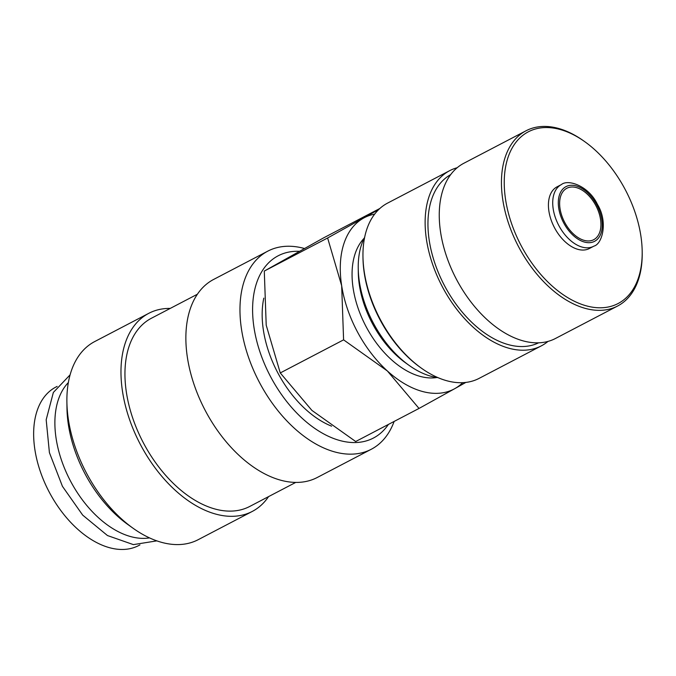 <?xml version="1.0" encoding="UTF-8"?>
<svg xmlns="http://www.w3.org/2000/svg" width="676" height="676" viewBox="0 0 676 676"><rect width="100%" height="100%" fill="white"/><g stroke="black" fill="none" stroke-linecap="round" stroke-linejoin="round"><path stroke-width="1.01" d="M304.361 248.472A111.76 68.183 62.4 0 0 267.78 251.151A111.76 68.183 62.4 0 0 260.023 383.512A111.76 68.183 62.4 0 0 371.285 449.261A111.76 68.183 62.4 0 0 394.125 421.444M299.24 251.311A102.82 62.724 62.4 0 0 271.059 377.571A102.82 62.724 62.4 0 0 388.396 424.435M267.78 251.151L213.692 279.408A111.76 68.183 62.4 0 0 205.926 411.777A111.76 68.183 62.4 0 0 317.188 477.518L371.285 449.261M197.409 294.221L151.373 318.269A106.166 64.769 62.4 0 0 144.005 444.014A106.166 64.769 62.4 0 0 249.697 506.468L295.733 482.419M170.242 308.408A111.76 68.183 62.4 0 0 148.788 313.318L94.691 341.574A111.76 68.183 62.4 0 0 66.89 401.738A111.76 68.183 62.4 0 0 86.934 473.944A111.76 68.183 62.4 0 0 132.927 528.142A111.76 68.183 62.4 0 0 198.195 539.685L252.283 511.428A111.76 68.183 62.4 0 0 268.566 496.615M148.788 313.318A111.76 68.183 62.4 0 0 141.03 445.678A111.76 68.183 62.4 0 0 252.283 511.428M66.89 401.738L66.975 408.127A102.82 62.724 62.4 0 0 85.413 474.56A102.82 62.724 62.4 0 0 127.73 524.424L132.927 528.142M68.361 382.557A89.409 54.545 62.4 0 0 70.929 481.861A89.409 54.545 62.4 0 0 149.506 537.893M378.763 209.509L327.623 237.986L341.676 285.754L343.594 339.851L387.373 370.972L419.019 408.439L454.821 388.624A96.71 59.006 62.4 0 0 462.722 382.675M374.665 214.123A96.71 59.006 62.4 0 0 363.426 218.171A96.71 59.006 62.4 0 0 341.676 285.754A96.71 59.006 62.4 0 0 357.621 332.229A96.71 59.006 62.4 0 0 387.373 370.972A96.71 59.006 62.4 0 0 454.821 388.624L465.832 382.422M419.019 408.439L355.686 441.521L311.906 410.4L280.261 372.941L266.209 325.173L264.291 271.068L323.762 237.783L379.87 208.47M331.603 426.167A89.409 54.545 -117.6 0 1 278.199 373.575A89.409 54.545 -117.6 0 1 263.801 298.133M561.384 184.573A34.814 21.243 62.4 0 0 561.055 184.751A34.814 21.243 62.4 0 0 558.967 225.809A34.814 21.243 62.4 0 0 593.621 246.292L594.018 246.081C602.139 244.061 608.341 222.134 597.432 204.372C588.796 185.942 568.102 178.844 561.384 184.573L557.092 186.813A34.814 21.243 62.4 0 0 554.675 228.049A34.814 21.243 62.4 0 0 589.337 248.531L593.621 246.292A34.814 21.243 62.4 0 0 593.95 246.115M584.934 141.799L583.785 140.98A98.865 60.316 62.4 0 0 526.046 130.772A98.865 60.316 62.4 0 0 519.185 247.864A98.865 60.316 62.4 0 0 617.611 306.017A98.865 60.316 62.4 0 0 642.2 252.799L642.183 251.387A96.888 59.108 62.4 0 0 624.81 188.79A96.888 59.108 62.4 0 0 584.934 141.799A96.888 59.108 62.4 0 0 512.949 146.658A96.888 59.108 62.4 0 0 521.627 246.546A96.888 59.108 62.4 0 0 598.218 307.757A96.888 59.108 62.4 0 0 642.183 251.387M526.046 130.772L463.863 163.254A98.865 60.316 62.4 0 0 457.001 280.354A98.865 60.316 62.4 0 0 555.418 338.507L617.611 306.017M450.715 174.611A94.91 57.899 62.4 0 0 444.977 286.548A94.91 57.899 62.4 0 0 538.595 342.825M457.204 167.716A98.865 60.316 62.4 0 0 449.743 170.639L387.559 203.121A98.865 60.316 62.4 0 0 362.961 256.339A98.865 60.316 62.4 0 0 380.689 320.221A98.865 60.316 62.4 0 0 421.385 368.166A98.865 60.316 62.4 0 0 479.115 378.374L541.299 345.884A98.865 60.316 62.4 0 0 547.957 341.431M449.743 170.639A98.865 60.316 62.4 0 0 442.873 287.731A98.865 60.316 62.4 0 0 541.299 345.884M362.961 256.339L362.978 257.759A96.888 59.108 62.4 0 0 380.351 320.356A96.888 59.108 62.4 0 0 420.227 367.338L421.385 368.166M364.66 237.284A85.97 52.449 62.4 0 0 358.229 268.102A85.97 52.449 62.4 0 0 373.651 323.643A85.97 52.449 62.4 0 0 409.031 365.336A85.97 52.449 62.4 0 0 437.997 377.656M358.229 268.102L358.288 272.259A80.148 48.9 62.4 0 0 372.662 324.041A80.148 48.9 62.4 0 0 405.651 362.911L409.031 365.336M436.941 377.512A80.148 48.9 -117.6 0 1 366.443 327.285A80.148 48.9 -117.6 0 1 364.178 238.231M595.733 205.335A29.017 17.703 -117.6 0 1 593.714 239.693A29.017 17.703 -117.6 0 1 564.832 222.624A29.017 17.703 -117.6 0 1 566.843 188.266A29.017 17.703 -117.6 0 1 595.733 205.335M139.932 544.898L138.698 545.549A89.409 54.545 -117.6 0 1 49.694 492.956A89.409 54.545 -117.6 0 1 55.897 387.061L57.139 386.41M264.291 271.068L327.623 237.986M280.261 372.941L343.594 339.851M563.843 223.181A30.859 18.827 62.4 0 0 594.863 241.18A30.859 18.827 62.4 0 0 596.714 204.777A30.859 18.827 62.4 0 0 565.694 186.787A30.859 18.827 62.4 0 0 563.843 223.181M70.101 374.834L53.353 392.452L46.179 419.745L49.416 452.65L62.437 486.331L82.692 515.12L107.476 535.544L133.392 544.619L156.849 540.868"/></g></svg>
